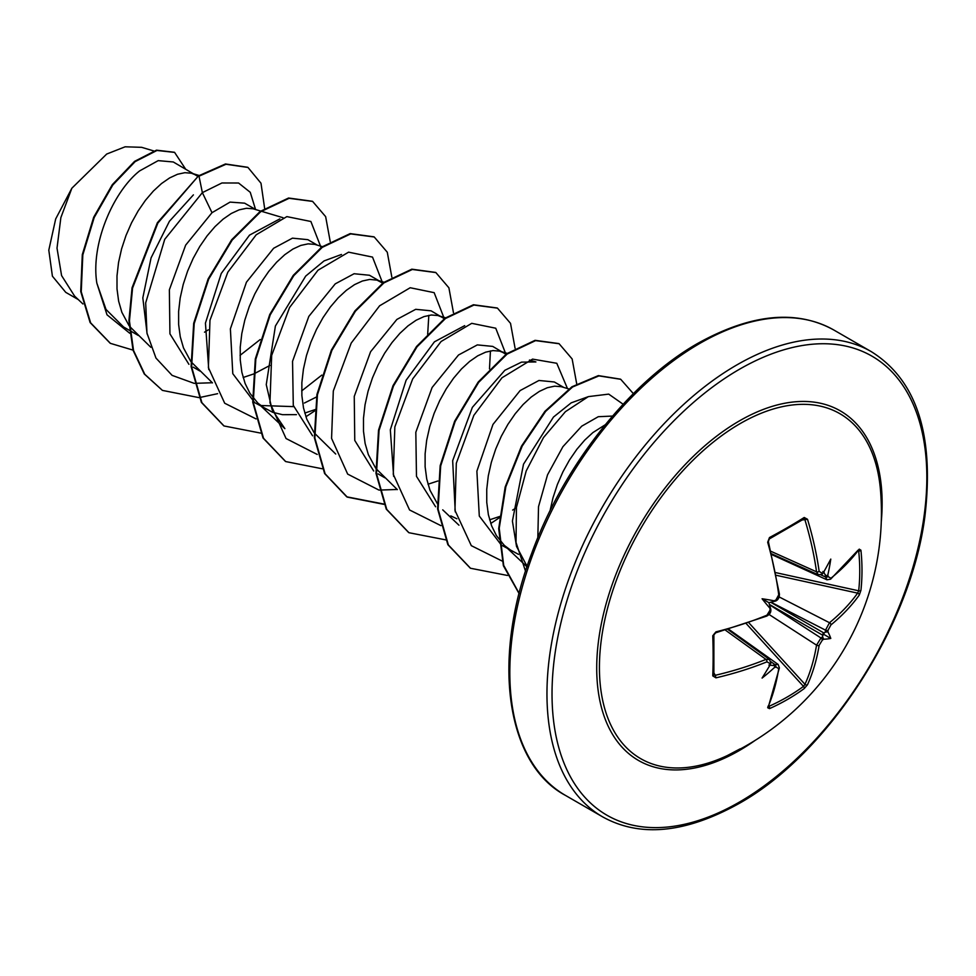 <?xml version="1.0" encoding="UTF-8"?>
<svg xmlns="http://www.w3.org/2000/svg" width="976" height="976" viewBox="0 0 976 976"><rect width="100%" height="100%" fill="white"/><g stroke="black" fill="none" stroke-linecap="round" stroke-linejoin="round"><path stroke-width="1.46" d="M771.65 553.831L818.291 574.791L816.546 571.814A265.948 157.514 -121.3 0 0 804.968 519.964L803.492 519.086A1.793 1.159 -122.2 0 0 803.895 518.964L803.895 518.964A1.793 1.159 -122.2 0 0 804.212 517.487L807.506 519.269A267.729 158.563 58.7 0 1 819.157 571.448L822.268 573.241A268.01 140.654 -4.2 0 0 823.622 572.253A198.518 33.55 -57.8 0 0 830.783 559.102A198.518 195.517 -47.6 0 1 827.88 574.705A268.01 167.64 55.5 0 1 828.099 576.609L830.918 578.243A1.793 1.196 51 0 1 830.6 579.195L858.136 550.122M830.918 578.243A267.729 150.475 -1.3 0 0 859.234 549.134L860.93 550.22A268.254 207.095 30.8 0 1 861.991 570.496A268.254 207.095 30.8 0 1 860.93 590.346A1.793 1.074 -173.8 0 1 858.685 590.797A266.472 205.716 -149.2 0 0 859.746 571.082A266.472 205.716 -149.2 0 0 858.685 550.952L858.331 550.891M727.462 755.497L727.462 755.497A199.165 114.985 -60 0 1 599.569 659.983A199.165 114.985 -60 0 1 740.259 423.535A199.165 114.985 -60 0 1 880.511 490.403L880.511 490.403A268.607 268.607 0 0 1 727.462 755.497L740.174 748.824M860.93 590.346L859.234 595.116A267.729 158.563 -178.7 0 1 830.918 624.921L828.099 630.142A268.01 167.64 55.5 0 1 827.88 631.838A198.518 86.986 -8.2 0 1 830.783 638.426A198.518 86.986 -111.8 0 1 823.622 639.207A268.01 167.628 -175.5 0 1 822.268 640.232L819.157 645.295A267.729 158.563 58.7 0 1 807.506 684.713L804.212 688.568A268.254 207.095 -150.8 0 1 787.559 699.414A268.254 207.095 -150.8 0 1 769.478 708.625L767.685 707.71A1.793 1.354 23.6 0 0 768.283 707.124L779.397 667.877L778.116 664.461M767.685 707.71A267.729 150.475 -118.7 0 0 778.738 668.633L775.908 666.998A1.793 0.915 -113.8 0 0 774.932 664.583L778.128 664.436M775.908 666.998A268.01 167.628 -175.5 0 1 774.151 667.767A198.518 195.517 -72.4 0 1 762.085 678.076A198.518 33.55 -62.2 0 0 769.893 665.315A268.01 140.666 -115.8 0 0 770.076 663.631L766.965 661.838A267.729 158.563 -178.7 0 1 715.945 677.844L712.761 675.88A268.254 71.309 -101.2 0 0 712.761 635.766L715.945 631.862A267.729 150.475 -1.3 0 0 766.965 615.173L770.076 610.098A268.01 140.666 -115.8 0 0 769.893 608.182A198.518 74.981 -109.7 0 1 762.085 598.764A198.518 74.981 -10.3 0 1 774.151 600.813A268.01 140.654 -4.2 0 0 775.908 600.008L778.738 594.787A267.729 150.475 -118.7 0 0 767.685 542.253L769.478 537.544A268.254 71.309 -18.8 0 0 787.559 527.516A268.254 71.309 -18.8 0 0 804.212 517.487M612.538 416.069L598.288 416.703L581.745 426.158L562.92 446.679L547.536 474.812L538.52 506.654L537.837 537.715M605.242 424.767L592.883 432.588L584.734 440.103L576.865 449.289L569.52 459.952L562.945 471.811L557.357 484.56L552.965 497.894L550.037 510.838M197.835 176.375L173.289 161.979L158.185 160.637L139.617 170.91C113.484 191.491 90.536 243.646 96.844 283.162L106.018 309.453L123.525 326.936L129.418 330.339M195.749 174.948L191.455 173.216L184.879 172.691L177.522 174.265L169.653 177.913L161.516 183.549L153.378 191.052L145.497 200.251L138.153 210.901L131.577 222.76L125.989 235.521L121.597 248.856L118.56 262.422L116.998 275.891L117.01 288.92L118.633 301.157L121.866 312.32L129.088 325.716M129.625 326.423L150.841 347.297M255.688 209.547L244.622 203.167L230.068 202.105L211.999 212.695L185.647 245.135L169.36 289.811L169.934 333.841L188.929 364.341M283.016 217.709L253.077 208.791L246.501 208.278L239.144 209.84L231.275 213.488L223.138 219.124L215.001 226.627L207.119 235.826L199.775 246.477L193.199 258.335L187.612 271.096L183.22 284.431L180.182 297.997L178.62 311.466L178.632 324.496L180.255 336.744L183.488 347.895L190.71 361.291M191.247 361.998L212.463 382.885M243.134 377.492L253.943 373.869L269.901 365.451M317.31 245.135L307.855 239.669L292.458 238.156L273.622 248.27L246.44 282.198L230.385 328.851L232.788 373.674L254.797 402.722L272.658 412.287L282.479 414.678L296.423 414.654M260.592 405.504L293.63 406.626M322.324 246.623L314.699 244.366L308.123 243.854L300.767 245.427L292.898 249.063L284.76 254.699L276.623 262.215L268.754 271.401L261.397 282.064L254.821 293.91L249.234 306.671L244.842 320.006L241.804 333.585L240.242 347.053L240.255 360.071L241.877 372.32L245.11 383.483L249.917 393.279L257.859 403.112L265.936 409.151M304.756 413.068L315.577 409.444M378.932 280.71L369.477 275.256L354.093 273.731L335.244 283.857L308.831 316.383L292.544 361.315L293.288 405.394L312.588 435.808M382.702 283.113L377.029 280.136L369.745 279.429L362.401 281.003L354.52 284.638L346.382 290.287L338.245 297.79L330.376 306.976L323.019 317.639L316.444 329.498L310.868 342.247L306.464 355.581L303.426 369.16L301.865 382.629L301.877 395.646L303.499 407.895L306.732 419.058L313.955 432.441M314.492 433.161L335.72 454.035M444.324 318.688L431.099 310.832L415.703 309.319L396.866 319.433L370.587 351.75L354.251 396.402L354.764 440.432L373.71 471.005M442.238 317.261L437.943 315.529L431.368 315.004L424.023 316.578L416.142 320.226L408.005 325.862L399.867 333.365L391.998 342.564L384.642 353.214L378.066 365.073L372.49 377.834L368.086 391.156L365.048 404.735L363.499 418.204L363.499 431.233L365.122 443.47L368.355 454.633L375.589 468.029M376.126 468.736L397.342 489.61M428 484.218L437.858 480.997M505.946 354.264L492.721 346.407L477.337 344.894L458.5 355.008L432.124 387.472L415.825 432.258L416.471 476.325L435.601 506.776M503.86 352.836L499.566 351.104L492.99 350.591L485.645 352.153L477.764 355.801L469.627 361.437L461.489 368.94L453.62 378.139L446.276 388.79L439.688 400.648L434.113 413.409L429.721 426.744L426.671 440.31L425.121 453.779L425.121 466.809L426.744 479.045L429.977 490.208L437.748 504.311M450.802 515.889L456.878 518.781M489.623 519.805L500.054 516.341M563.799 387.448L554.344 381.982L538.959 380.469L520.11 390.583L492.965 424.45L476.886 471.164L479.289 516.036L501.298 545.035L518.488 554.356M568.813 388.936L561.188 386.679L554.612 386.167L547.268 387.74L539.399 391.376L531.249 397.012L523.112 404.515L515.243 413.714L507.898 424.377L501.322 436.223L495.735 448.984L491.343 462.319L488.293 475.898L486.743 489.366L486.756 502.384L488.366 514.633L491.599 525.796L496.406 535.592L504.348 545.425L512.424 551.464M204.521 332.182L208.278 329.864M304.439 403.015L316.444 397.012M512.644 510.07L516.402 507.752M65.734 292.336L52.411 276.196L48.8 250.173L55.681 218.941L71.87 188.209L106.689 154.049L125.123 146.803L141.654 147.327L153.683 150.914M71.87 188.209L60.866 217.611L57.011 248.148L61.586 275.586L74.603 296.094L82.923 303.963M211.999 212.695L202.361 192.638L221.942 182.976L238.571 183.012L250.259 192.309L255.553 209.474M129.71 333.231L107.006 314.797L96.844 283.162M193.98 383.287L172.105 375.37L155.965 358.07L146.949 333.072L145.692 302.865L164.737 239.315L202.361 192.638L199.006 176.192L225.981 164.261L247.977 167.445L260.995 183.232L264.716 208.937M133.004 350.103L110.41 343.357L90.622 322.824L81.24 291.8L82.814 254.907L94.196 217.526L112.826 184.964L135.103 161.65L156.977 150.463L174.606 152.402L185.586 169.08M198.482 175.9L157.368 222.735L132.053 287.774L128.917 320.665L133.029 350.201L144.265 373.979L162.431 390.4L144.777 374.284L133.541 350.494L129.442 320.958L132.565 288.066L157.88 223.04L198.482 175.9L225.468 163.968L247.721 167.299M110.154 343.21L90.109 322.531L80.727 291.507L82.301 254.614L93.684 217.233L112.313 184.671L134.59 161.345L156.465 150.17L174.35 152.256M527.125 566.397L516.511 546.389L512.412 521.074L523.502 464.21L553.477 417.057L571.204 402.844L587.967 396.781M455.255 511.912L452.669 460.684L472.372 407.346L504.873 370.282L521.513 362.133L535.909 361.937L529.504 360.022M393.633 476.337L390.327 429.818L406.114 380.225L434.418 341.832L464.698 325.642M490.44 350.909L489.488 368.904M428.818 315.333L427.671 334.353M257.859 403.112L284.882 428.659L272.145 409.81L266.253 384.629L275.403 326.021L305.695 276.086L324.044 260.921L341.466 254.468M321.824 375.101L301.694 390.912M208.754 369.587L205.436 323.117L221.247 273.475L249.527 235.118L279.844 218.892M260.202 339.538L240.072 355.349M147.132 334.024L142.825 297.875L151.06 257.896L169.409 221.296L193.407 194.871M194.431 383.348L212.329 382.751M321.043 247.501L310.88 221.491L286.859 216.611L256.212 234.777L227.811 272.206L209.974 320.238L208.388 367.623L224.7 403.234L256.054 418.924M382.665 283.077L372.527 257.091L348.578 252.162L317.981 270.23L289.579 307.501L271.67 355.435L269.949 402.795L286.053 438.529L317.224 454.45M444.287 318.652L434.161 292.666L410.201 287.737L379.603 305.805L351.201 343.088L333.304 391.01L331.572 438.383L347.676 474.104L378.847 490.025M379.298 490.086L397.195 489.476M505.91 354.239L495.747 328.217L471.737 323.337L441.079 341.515L412.677 378.932L394.841 426.976L393.267 474.348L409.566 509.972L440.92 525.649M567.459 388.533L556.784 363.279L532.554 359.119L501.981 377.773L473.848 415.349L456.317 463.246L454.95 510.326L471.31 545.669L502.542 561.237M623.139 404.235L608.707 394.121L588.345 396.622L565.385 411.701L543.498 437.565L526.21 470.92L516.438 507.447L516.023 542.412L525.539 571.253M162.431 390.4L198.994 397.622M199.348 397.586L217.611 393.682M330.205 241.511L325.655 216.648L312.625 201.422L289.091 198.311L260.641 211.755L232.19 240.047L208.657 279.197L194.2 323.605L191.613 366.854L201.886 402.673L224.029 425.963L260.982 433.161M305.903 416.74L314.492 411.042M391.827 277.086L387.277 252.211L374.223 236.985L350.677 233.898L322.226 247.367L293.776 275.671L270.242 314.833L255.81 359.253L253.248 402.478L263.532 438.285L285.687 461.563L322.239 468.773M453.45 312.662L448.899 287.81L435.869 272.572L412.336 269.474L383.885 282.918L355.435 311.198L331.901 350.36L317.444 394.768L314.858 438.004L325.13 473.824L347.273 497.113L383.861 504.348M515.072 348.237L510.521 323.361L497.467 308.135L473.933 305.049L445.471 318.518L417.02 346.822L393.499 385.996L379.054 430.404L376.492 473.641L386.777 509.448L408.932 532.713L445.849 539.899M490.769 523.478L499.944 517.353M576.694 383.812L572.143 358.961L559.114 343.735L535.58 340.624L507.13 354.081L478.679 382.36L455.145 421.51L440.688 465.918L438.102 509.155L448.374 544.974L470.517 568.264L507.471 575.462M633.375 393.657L620.724 379.298L598.935 375.894L572.583 386.984L545.657 411.372L522.209 446.069L505.849 486.756L499.224 528.272L503.701 565.385L519.171 593.432M312.369 201.276L288.579 198.018L260.128 211.463L231.678 239.742L208.144 278.904L193.687 323.312L191.101 366.549L201.373 402.38L223.772 425.817M373.967 236.826L350.164 233.606L321.714 247.062L293.264 275.366L269.73 314.54L255.297 358.948L252.735 402.185L263.02 437.992L285.431 461.404M435.613 272.426L411.823 269.181L383.373 282.625L354.922 310.905L331.389 350.055L316.932 394.463L314.345 437.699L324.618 473.531L346.748 496.821L383.714 504.019M497.211 307.989L473.421 304.756L444.958 318.225L416.508 346.529L392.986 385.703L378.542 430.111L375.98 473.336L386.264 509.143L408.676 532.567M558.858 343.576L535.068 340.331L506.617 353.776L478.167 382.067L454.633 421.217L440.176 465.625L437.59 508.862L447.862 544.681L470.261 568.117M620.468 379.152L598.349 375.614L571.912 386.789L544.925 411.323L521.465 446.203L505.165 487.048L498.687 528.65L503.384 565.738L519.11 593.628M830.6 579.195L827.001 579.793L825.513 576.975A266.228 166.518 -124.5 0 0 825.257 574.73L822.89 571.509M768.978 539.008A1.793 0.903 -118 0 0 769.271 538.959L768.368 541.57L779.409 594.006C779.385 597.69 778.104 600.045 775.566 601.057L768.893 602.692L770.808 609.292A1.793 0.891 174.8 0 1 770.076 610.098M768.893 665.046L772.858 665.486A266.228 166.518 4.5 0 0 774.932 664.583L770.772 661.618M819.157 645.295A1.793 1.183 -170.6 0 1 816.546 645.16L820.975 637.987A266.228 166.518 4.5 0 0 822.585 636.767L822.89 633.863L825.257 632.143A266.228 166.518 -124.5 0 0 825.513 630.154L829.502 622.725A265.948 157.514 1.3 0 0 857.623 593.127L858.685 590.797L775.871 572.656M803.968 518.927L769.271 538.959A1.793 0.903 -118 0 0 769.478 537.544M713.883 674.941L713.883 674.867A1.793 1.159 -177.8 0 1 712.761 675.88M713.785 634.607A1.793 0.903 178 0 1 713.883 634.888L713.883 674.867A1.793 1.159 -177.8 0 0 713.785 674.453L715.298 675.294L715.945 677.844M804.212 688.568A1.793 1.074 -126.2 0 0 803.492 686.396L804.968 684.322A265.948 157.514 -121.3 0 0 816.546 645.16L768.99 614.429M713.956 672.976L715.298 675.294A265.948 157.514 1.3 0 0 765.977 659.398L769.43 659.422L727.962 629.508M820.865 574.852L825.513 576.975A1.793 0.915 -6.2 0 0 828.099 576.609M859.234 549.134A1.793 1.354 36.4 0 1 859.026 549.952M825.257 574.73L826.867 576.157L827.88 574.705M860.93 550.22A1.793 0.988 174 0 1 858.685 550.952M823.622 572.253L822.585 573.18M822.585 573.803L821.926 574.291A1.793 1.159 -125.9 0 0 822.268 573.241M859.234 595.116A1.793 1.342 -144.4 0 0 857.623 593.127L776.396 575.328M771.028 551.355L816.546 571.814A1.793 0.854 -8 0 0 819.157 571.448M830.918 624.921A1.793 1.183 -129.4 0 0 829.502 622.725L779.104 596.909M802.284 519.976L807.506 519.269M828.099 630.142A1.793 1.147 -173 0 1 825.513 630.154L770.881 602.168M827.88 631.838L825.257 632.143M768.368 541.57L767.685 542.253M822.585 636.767L823.622 639.207M822.268 640.232A1.793 1.147 -127 0 0 820.975 637.987L769.43 604.681M779.409 594.006A1.793 0.842 172.4 0 1 778.738 594.787M775.566 601.057A1.793 0.891 -114.8 0 0 775.908 600.008M807.506 684.713A1.793 1.342 -155.6 0 1 804.968 684.322L748.934 622.871M769.478 708.625A1.793 0.988 -114 0 0 768.978 706.331A266.472 205.716 29.2 0 0 803.492 686.396L746.372 623.762M768.088 614.502L766.624 616.137A1.793 0.842 -112.4 0 0 766.965 615.173M778.738 668.633A1.793 1.196 9 0 0 779.397 667.877M769.527 612.708L770.808 609.292C771.186 612.245 769.783 614.526 766.624 616.137L715.701 632.802L715.945 631.862M715.701 632.802C715.957 632.314 712.663 634.766 715.701 632.802L713.883 634.888A1.793 0.903 178 0 1 712.761 635.766M774.151 667.767C775.31 666.254 774.883 665.486 772.858 665.486M770.186 663.936L769.893 665.315M770.076 663.631A1.793 1.159 5.9 0 0 770.808 662.814L769.393 659.422M725.497 630.203L765.977 659.398A1.793 0.854 68 0 1 766.965 661.838M762.085 598.764L768.893 602.692M830.783 638.426L822.89 633.863M755.229 740.333A201.825 116.522 -60 0 1 739.43 750.471A201.825 116.522 -60 0 1 596.714 668.072A201.825 116.522 -60 0 1 739.43 420.888A201.825 116.522 -60 0 1 881.255 522.038M739.43 802.077A265.033 153.012 -60 0 1 552.026 693.875A265.033 153.012 -60 0 1 739.43 369.282A265.033 153.012 -60 0 1 926.834 477.484A265.033 153.012 -60 0 1 739.43 802.077M565.446 795.391L602.595 816.839A268.607 155.086 -60 0 1 561.42 601.594A268.607 155.086 -60 0 1 736.892 364.902A268.607 155.086 -60 0 1 871.202 351.592L834.053 330.144A268.607 155.086 120 0 0 699.755 343.454A268.607 155.086 120 0 0 524.271 580.159A268.607 155.086 120 0 0 565.446 795.391C506.812 764.245 490.635 660.642 531.81 553.05C563.701 465.393 630.093 381.665 697.962 343.271C751.288 313.735 796.648 309.355 834.053 330.144M824.22 572.692L823.524 572.424M822.963 635.364L769.32 604.388M770.576 602.204L824.22 633.18M602.595 816.839C639.988 837.628 685.347 833.26 738.686 803.712C827.685 754.387 910.998 625.909 924.919 516.267C934.459 434.735 916.549 379.835 871.202 351.592M129.93 330.632L138.336 335.476M193.175 367.147L199.958 371.051M378.041 473.872L384.825 477.789M65.721 292.336L78.287 299.583M526.979 566.812L504.348 545.425M458.964 525.198L442.726 509.85M507.191 353.361L500.273 351.299M445.568 317.786L438.651 315.724M383.946 282.21L377.029 280.136M199.104 175.473L192.162 173.411M771.857 554.649L827.014 579.829M728.767 629.276L778.153 664.449M821.926 574.291L818.278 574.754M767.99 706.27L768.283 707.124M770.723 663.643L770.808 662.814"/></g></svg>
